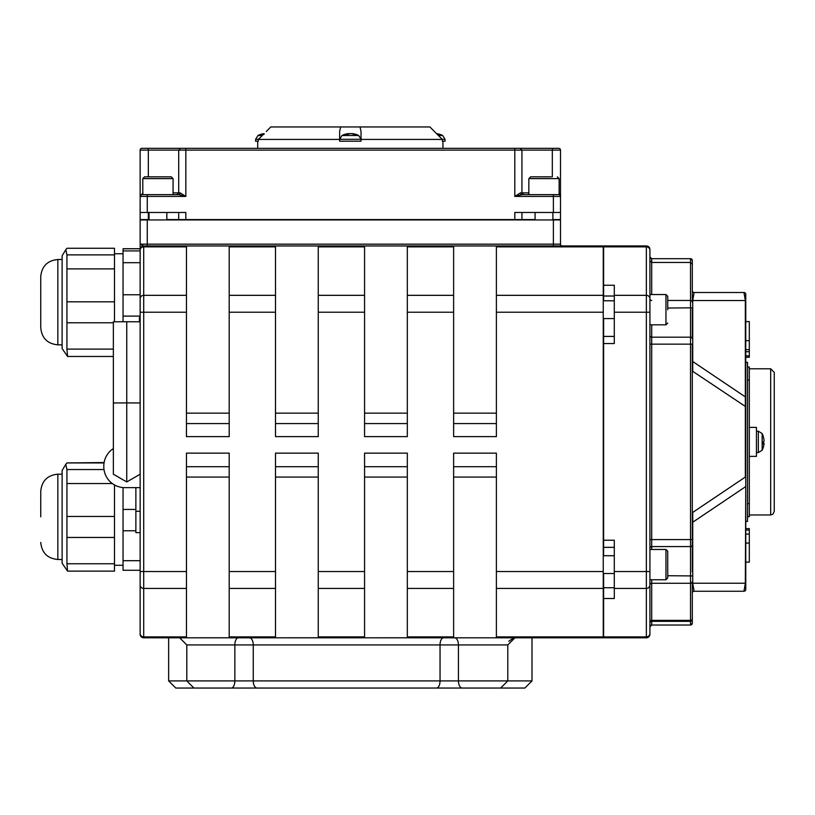 <?xml version="1.0" encoding="UTF-8"?>
<svg xmlns="http://www.w3.org/2000/svg" width="815" height="815" viewBox="0 0 815 815"><rect width="100%" height="100%" fill="white"/><g stroke="black" fill="none" stroke-linecap="round" stroke-linejoin="round"><path stroke-width="1.22" d="M667.73 309.761L667.73 296.324L665.957 294.541L665.957 324.818L649.922 324.818L649.922 249.512A3.566 3.566 0 0 0 646.356 245.947L603.609 245.947L603.609 300.776M649.922 312.216L649.922 298.697A3.566 3.382 0 0 0 646.356 295.325L646.356 312.216L649.922 312.216L649.922 571.539L649.922 335.444A1.783 1.742 0 0 0 651.705 337.186L651.705 324.818M649.922 585.058L649.922 571.539L646.356 571.539L646.356 588.43A3.566 3.382 0 0 0 649.922 585.058L649.922 634.213A3.566 3.566 0 0 1 646.356 637.809L603.609 637.809L603.609 598.505L614.296 598.505L614.296 588.43L646.356 588.43L646.356 636.892A3.566 3.382 0 0 0 649.922 633.52M603.609 318.584L603.609 540.223L614.296 540.223L614.296 588.43M603.609 285.25L614.296 285.25L614.296 343.533L603.609 343.533M123.045 321.752L123.045 248.728L140.139 248.728L140.139 219.938L140.139 249.512A3.566 3.566 0 0 1 143.705 245.947L140.139 244.194M123.045 248.769L140.139 248.769L140.139 312.216L186.452 312.216L186.452 245.947L143.705 245.947A3.566 3.566 0 0 0 140.139 249.512L140.139 634.243A3.566 3.566 0 0 0 143.705 637.809L186.452 637.809L186.452 453.14L229.198 453.14L229.198 637.809L275.511 637.809L275.511 453.14L318.257 453.14L318.257 637.809L364.57 637.809L364.57 453.14L407.327 453.14L407.327 637.809L453.629 637.809L453.629 453.14L496.386 453.14L496.386 637.809L453.629 637.809L603.253 637.809L603.253 636.892L496.386 636.892M562.289 245.947A1.783 1.783 0 0 1 560.506 244.164L560.506 219.938L553.385 219.938L553.385 244.164L140.139 244.164M140.139 616.435L140.139 585.058A3.566 3.382 0 0 0 143.705 588.43L143.705 245.947M603.609 245.947L646.356 245.947A3.566 3.566 0 0 1 649.922 249.512L649.922 266.709M649.922 249.512A3.566 3.566 0 0 0 646.356 245.947A3.566 3.566 0 0 1 649.922 249.512A3.566 3.566 0 0 0 646.356 245.947L646.356 246.864A3.566 3.382 0 0 1 649.922 250.236M649.922 608.143L649.922 616.435M649.922 617.668L649.922 634.213M774.25 441.873L774.25 372.353L770.684 368.788L770.684 514.968L772.915 514.184L774.25 511.402L774.25 441.873M496.386 246.864L603.253 246.864L603.253 245.947L496.386 245.947L496.386 312.216L603.253 312.216L603.253 295.325L496.386 295.325M603.253 246.864L603.253 295.325M603.253 312.216L603.253 571.539L496.386 571.539M496.386 588.43L603.253 588.43L603.253 571.539M603.253 588.43L603.253 636.892M745.756 526.714L745.756 397.883A1.783 1.528 180 0 0 745.338 396.905L745.338 477.05L692.73 512.431L692.73 522.232L745.338 486.85A1.783 1.528 0 0 0 745.756 485.872L745.338 583.234L743.973 591.252L694.095 591.252L743.973 591.252A1.783 1.783 0 0 0 745.756 589.469L745.756 582.256A1.783 1.528 180 0 1 745.338 583.234L692.73 583.234L694.095 591.252A1.783 1.783 0 0 0 692.312 593.025L692.312 584.223A1.783 1.528 0 0 1 692.73 583.234L692.73 522.232A1.783 1.528 0 0 0 692.312 523.22M649.922 260.698L651.705 262.471L690.529 262.471L690.529 625.024A1.783 1.783 -0 0 0 692.312 623.251L692.312 584.223M692.312 371.324L692.312 512.431M745.756 406.705L692.73 371.324L692.73 361.514A1.783 1.528 0 0 1 692.312 360.536M745.756 397.883L745.756 294.286A1.783 1.783 0 0 0 743.973 292.504L745.338 300.521L745.338 396.905L692.73 361.514L692.73 300.521A1.783 1.528 0 0 1 692.312 299.533L692.312 264.254L690.529 262.471L690.529 258.691A1.783 1.783 0 0 1 692.312 260.474L692.312 291.087M651.705 549.473L651.705 337.186L690.529 337.186A1.783 1.742 0 0 1 692.312 338.928L692.312 307.826L667.73 308.029M745.756 301.499A1.783 1.528 180 0 0 745.338 300.521L692.73 300.521L694.095 292.504A1.783 1.783 0 0 1 692.312 290.721L692.312 299.533M743.973 292.504L694.095 292.504L743.973 292.504A1.783 1.783 0 0 1 745.756 294.286A1.783 1.783 0 0 0 743.973 292.504A1.783 1.783 0 0 1 745.756 294.286L745.756 297.22M692.312 592.668L692.312 622.028M559.131 193.379L560.506 196.334M142.798 193.888A1.783 1.07 -90 0 1 141.922 194.642L147.27 194.642L141.922 194.642A1.783 1.783 0 0 0 140.139 196.425L140.139 196.334M180.135 192.87A1.783 1.426 -90 0 1 178.709 194.642L185.84 196.425L180.135 192.87L173.075 192.87M142.992 192.87L140.139 196.425L140.139 212.46L185.84 212.46L185.84 219.581L535.078 219.581M140.985 194.917L141.627 194.673M148.33 176.835L148.33 150.113L140.139 150.113A1.783 1.783 0 0 1 141.922 148.33L148.065 148.33L141.922 148.33A1.783 1.783 0 0 0 140.139 150.113L140.139 196.425L185.84 196.425L185.84 148.33L180.492 148.33L520.102 148.33M178.709 194.642L147.27 194.642L147.27 212.46M528.843 192.87L520.51 192.87A1.783 1.426 -90 0 0 521.936 194.642L514.815 196.425L560.506 196.425L560.506 150.113A1.783 1.783 0 0 0 558.723 148.33L519.827 148.33M520.51 192.87L514.815 196.425L514.815 150.113L552.315 150.113L552.315 176.835M649.922 603.895L649.922 579.75L665.957 579.75L667.73 577.967L667.73 551.256L667.73 564.693M649.922 626.817L651.705 625.034L690.529 625.034L651.705 625.034L651.705 583.285A1.783 1.691 0 0 0 649.922 584.976L649.922 625.319M692.312 290.721L692.312 286.136M692.312 597.619L692.312 593.402M649.922 539.601L692.312 539.601L692.312 571.886M692.312 539.601L692.312 344.154L649.922 344.154M692.312 264.254L692.312 260.474M745.756 298.392L745.756 321.599L749.311 321.599L749.311 357.276L745.756 357.276L745.756 362.329L747.528 362.329L747.528 521.427L745.756 521.427M743.973 591.252A1.783 1.783 0 0 0 745.756 589.469A1.783 1.783 0 0 1 743.973 591.252A1.783 1.783 0 0 0 745.756 589.469L745.756 586.535M745.756 582.256L745.756 485.872M560.506 150.113L552.315 150.113L552.58 148.33L558.723 148.33M148.065 148.33L180.818 148.33L148.065 148.33L148.33 150.113L178.638 150.113M178.78 150.113L180.543 148.33M552.896 219.581L560.506 219.581L560.506 196.415A1.783 1.783 0 0 0 558.723 194.642L521.936 194.642M186.452 245.947L229.198 245.947L229.198 312.216L275.511 312.216L275.511 436.616L318.257 436.616L318.257 312.216L364.57 312.216L364.57 436.616L407.327 436.616L407.327 312.216L453.629 312.216L453.629 245.947L407.327 245.947L407.327 312.216M275.511 312.216L275.511 245.947L229.198 245.947M275.511 245.947L318.257 245.947L318.257 312.216M364.57 312.216L364.57 245.947L318.257 245.947M364.57 245.947L407.327 245.947M453.629 245.947L496.386 245.947M147.27 245.947L147.27 219.938L140.139 219.938M147.27 219.938L553.385 219.938M514.815 219.581L514.815 212.46L560.506 212.46M497.873 688.043L524.88 688.043L532.001 680.912L168.644 680.912L175.765 688.043L198.534 688.043M236.666 688.043L199.991 688.043M231.297 688.043A7.121 3.555 -90 0 0 234.842 680.912L234.842 644.93L186.798 644.93L186.798 680.912L193.919 688.043L497.333 688.043M422.129 688.043L450.634 688.043M245.855 688.043L274.349 688.043M457.908 688.043L493.533 688.043M508.815 641.252L513.511 637.951M140.139 212.46L140.139 219.581L149.033 219.581M178.78 219.581L185.84 219.581M166.841 219.581L178.638 219.581M603.609 540.223L603.609 555.708M603.609 573.516L603.609 598.505M186.452 312.216L186.452 436.616L229.198 436.616L229.198 312.216M453.629 312.216L453.629 436.616L496.386 436.616L496.386 312.216M407.327 637.809L364.57 637.809L407.327 637.778M318.257 637.809L275.511 637.809L318.257 637.778M229.198 637.809L186.452 637.809L229.198 637.778M749.311 427.396L756.442 427.396L756.442 456.359L749.311 456.359M139.426 321.803L139.426 317.585L140.139 317.585M442.209 139.314L445.031 139.314L445.031 141.209L442.331 141.209L442.331 139.426L429.892 126.957L360.047 126.957L361.025 131.5L361.025 141.209L339.641 141.209L339.641 131.5L340.619 126.957L360.047 126.957M262.287 135.494L257.968 135.494A18.562 18.562 0 0 1 264.152 133.64L258.324 139.426L258.324 141.209L255.615 141.209L255.615 139.314L258.437 139.314M266.301 131.5L270.763 126.957L266.301 131.5M340.619 126.957L270.763 126.957M258.324 139.426L339.641 139.426M361.025 139.426L442.331 139.426M257.703 141.209L257.703 148.33M745.756 530.045L749.311 530.045L749.311 534.161M745.756 528.599L749.311 528.599L749.311 530.045M745.756 357.235L749.311 357.235M745.756 543.085L749.311 543.085L749.311 562.156L745.756 562.156M745.756 534.1L749.311 534.1L749.311 543.085M745.756 349.655L749.311 349.655M745.756 340.67L749.311 340.67M747.528 503.609L749.311 503.609L749.311 516.69L747.528 516.69M747.528 367.066L749.311 367.066L749.311 380.147L747.528 380.147L749.311 380.147L749.311 503.609M496.386 245.977L453.629 245.977M407.327 245.977L364.57 245.977M318.257 245.977L275.511 245.977M229.198 245.977L186.452 245.977M348.382 133.619L348.525 133.619A18.541 11.96 83.5 0 0 346.1 134.393L347.985 134.393A18.541 10.045 -84 0 1 350.124 133.619L351.092 133.619A18.541 14.079 82.3 0 1 354.067 134.393L355.462 134.393A18.541 15.505 -80.9 0 0 352.284 133.619L352.141 133.619M354.943 134.648L355.462 134.393L354.943 134.648M358.661 135.494L342.005 135.494L339.651 139.314L361.025 139.314L358.661 135.494A18.562 18.562 0 0 0 352.08 133.599M350.542 133.619L349.574 133.619A18.541 14.079 -82.3 0 0 348.698 133.762M436.83 133.966A18.541 14.079 82.3 0 1 438.073 134.393L439.479 134.393A18.541 15.505 -80.9 0 0 436.504 133.64A18.562 18.562 0 0 1 442.677 135.494L438.358 135.494M264.101 133.691A18.541 11.96 83.5 0 0 262.063 134.393L263.388 134.393M762.157 450.206L762.157 433.549L758.337 431.186L758.337 452.559L762.157 450.206A18.562 18.562 0 0 0 763.258 447.527L763.258 447.527A18.541 18.287 31.6 0 0 764.032 443.737L764.032 443.197A18.541 4.961 5.2 0 1 763.258 444.165L763.258 441.862A18.541 2.628 174.9 0 0 764.032 441.251L764.032 440.426A18.541 17.798 18 0 0 763.258 436.718L763.278 436.86M62.123 559.508L57.845 559.508L57.845 474.177C47.464 475.186 41.769 480.891 40.75 491.272L40.75 516.842M62.123 563.226L62.123 470.459L65.791 464.346L66.932 469.542L66.932 563.766L67.574 571.132L62.123 563.226M104.055 462.93L66.932 462.93L65.791 464.346M66.932 462.93L104.116 462.543M67.574 571.132L114.487 571.132L114.487 484.935M140.139 570.286L123.045 570.286L123.045 487.553M135.871 532.643L140.139 532.643L135.871 532.643L135.871 487.625M140.139 487.625L124.756 487.625A20.945 20.945 0 0 1 103.8 466.669L103.8 466.139A20.945 20.945 0 0 1 113.356 448.566M113.356 402.977L126.743 402.905L126.743 321.731L113.356 321.803L113.356 474.218L126.743 481.95L140.139 474.218L126.743 481.95L126.743 402.905L140.139 402.977M126.743 321.731L140.139 321.803M40.75 276.611L40.75 327.742C41.769 338.123 47.464 343.828 57.845 344.837L57.845 259.506C47.464 260.525 41.769 266.22 40.75 276.611M62.123 348.555L62.123 255.788L65.791 249.685L66.932 254.881L66.932 349.095L67.574 356.471L62.123 348.555M114.487 321.803L114.487 248.269L66.932 248.269L65.791 249.685M66.932 248.269L114.487 248.269M551.154 176.835L530.626 176.835L528.843 178.617L559.131 178.617L559.131 194.642L553.385 194.642L553.385 212.46M530.626 176.835L544.063 176.835M157.804 176.835L144.581 176.835L142.798 178.617L173.075 178.617L171.293 176.835L157.804 176.835M150.846 176.835L165.099 176.835M667.73 571.773L667.73 577.967M649.922 294.541L665.957 294.541M667.73 296.324L667.73 302.518M603.609 246.864L646.356 246.864L646.356 295.325L614.296 295.325M614.296 312.216L646.356 312.216L646.356 571.539L614.296 571.539M603.609 636.892L646.356 636.892L646.356 637.809M140.139 250.236A3.566 3.382 0 0 1 143.705 246.864L186.452 246.864M140.139 298.697A3.566 3.382 0 0 1 143.705 295.325L186.452 295.325M140.139 571.539L186.452 571.539M140.139 633.52A3.566 3.382 0 0 0 143.705 636.892L143.705 588.43L186.452 588.43M143.705 637.809L143.705 636.892L186.452 636.892M176.926 194.642L178.709 192.87L178.709 150.113L514.815 150.113L514.815 148.33M521.865 192.87L523.719 194.642M651.705 294.541L651.705 258.691A1.783 1.783 0 0 1 649.922 256.908L651.705 258.691L690.529 258.691L692.312 260.464M651.705 625.024A1.783 1.783 -0 0 0 649.922 626.806M692.312 619.543A1.783 1.783 -0 0 1 690.529 621.325L651.705 621.325A1.783 1.783 -0 0 0 649.922 623.108M692.312 618.707A1.783 1.691 0 0 1 690.529 620.388L651.705 620.388A1.783 1.691 0 0 0 649.922 622.079M692.312 581.604A1.783 1.691 0 0 1 690.529 583.285L651.705 583.285L651.705 579.75M692.312 544.827A1.783 1.742 -0 0 1 690.529 546.57L651.705 546.57A1.783 1.742 -0 0 0 649.922 548.312M651.705 300.47A1.783 1.691 0 0 1 649.922 298.779M667.73 300.47L690.529 300.47A1.783 1.691 0 0 1 692.312 302.151M667.73 575.726L692.312 575.93M140.139 150.113A1.783 1.783 0 0 1 141.922 148.33A1.783 1.783 0 0 0 140.139 150.113M553.385 245.947L553.385 244.164L560.506 244.164M257.051 688.043A7.121 3.81 -90 0 1 253.251 680.912L253.251 644.93L440.039 644.93L440.039 680.912A7.121 3.515 -90 0 1 436.524 688.043M462.278 688.043A7.121 3.841 -90 0 1 458.438 680.912L458.438 644.93L507.786 644.93L507.786 680.912L500.665 688.043M238.398 637.809A7.121 3.555 90 0 0 234.842 644.93L253.251 644.93A7.121 3.81 90 0 0 249.441 637.809M443.564 637.809A7.121 3.515 90 0 0 440.039 644.93L458.438 644.93A7.121 3.841 90 0 0 454.597 637.809M148.33 219.581L148.33 212.46M614.296 587.737L603.609 587.737M603.609 296.018L614.296 296.018M186.452 466.7L229.198 466.7M186.452 477.06L229.198 477.06M275.511 466.7L318.257 466.7M275.511 477.06L318.257 477.06M229.198 413.144L186.452 413.144M186.452 423.576L229.198 423.576M318.257 413.144L275.511 413.144M275.511 423.576L318.257 423.576M407.327 413.144L364.57 413.144M364.57 423.576L407.327 423.576M364.57 466.7L407.327 466.7M364.57 477.06L407.327 477.06M453.629 466.7L496.386 466.7M453.629 477.06L496.386 477.06M496.386 413.144L453.629 413.144M453.629 423.576L496.386 423.576M275.511 636.892L229.198 636.892M364.57 636.892L318.257 636.892M453.629 636.892L407.327 636.892M229.198 246.864L275.511 246.864M318.257 246.864L364.57 246.864M407.327 246.864L453.629 246.864M275.511 571.539L229.198 571.539M364.57 571.539L318.257 571.539M453.629 571.539L407.327 571.539M229.198 588.43L275.511 588.43M318.257 588.43L364.57 588.43M407.327 588.43L453.629 588.43M453.629 295.325L407.327 295.325M364.57 295.325L318.257 295.325M275.511 295.325L229.198 295.325M745.756 355.839L749.311 355.839M745.756 351.713L749.311 351.713M764.032 443.197L763.278 443.136M104.004 469.542L66.932 469.542M112.348 483.55L66.932 483.55M114.487 516.466L66.932 516.466M114.487 537.452L66.932 537.452M114.487 563.766L66.932 563.766M135.871 509.426L123.045 509.426M135.871 530.769L123.045 530.769M140.139 560.689L123.045 560.689M140.139 511.27L135.871 511.27M114.487 254.881L66.932 254.881M114.487 268.889L66.932 268.889M114.487 301.805L66.932 301.805M113.356 322.791L66.932 322.791M113.356 349.095L66.932 349.095M140.139 250.918L123.045 250.918M140.139 262.695L123.045 262.695M140.139 294.765L123.045 294.765M140.139 316.098L123.045 316.098M667.73 551.256L665.957 549.473L665.957 579.75M749.311 514.968L770.684 514.968M749.311 368.788L770.684 368.788M521.936 192.87L521.936 150.113L520.153 148.33M651.705 258.691L690.529 258.691M690.529 625.034L692.312 623.251M168.644 637.809L168.644 680.912M186.798 644.93L179.667 637.809M507.786 644.93L514.907 637.809M532.001 637.809L532.001 680.912M178.709 219.581L178.709 212.46M521.936 219.581L521.936 212.46M603.609 547.344L614.296 547.344M603.609 336.401L614.296 336.401M442.942 148.33L442.942 141.209M348.066 134.373L346.192 134.373M355.34 134.373L353.944 134.373M348.586 133.599A18.562 18.562 0 0 0 342.005 135.494M339.651 139.314L339.641 141.209M361.025 139.314L361.025 141.209M439.346 134.373L437.95 134.373M445.031 139.314L442.677 135.494M264.04 134.373L262.165 134.373M255.615 139.314L257.968 135.494M762.157 433.549A18.562 18.562 0 0 1 763.258 436.229L763.278 436.382M763.278 444.124L763.278 441.842M758.337 431.186L756.442 431.186M758.337 452.559L756.442 452.57M764.032 443.177L763.278 443.105M57.845 559.508C47.464 558.489 41.769 552.794 40.75 542.403M62.123 474.177L57.845 474.177M123.045 565.264L114.487 565.264M113.356 474.218L126.743 481.95M62.123 259.506L57.845 259.506M62.123 344.837L57.845 344.837M113.356 356.471L67.574 356.471M123.045 253.75L114.487 253.75M535.078 212.46L535.078 219.938M552.896 212.46L552.896 219.938M559.131 178.617L557.348 176.835M528.843 178.617L528.843 194.642M149.033 212.46L149.033 219.938M166.841 212.46L166.841 219.938M142.798 178.617L142.798 194.642M173.075 178.617L173.075 194.642M614.296 555.708L603.253 555.708M614.296 573.516L603.253 573.516M665.957 549.473L649.922 549.473M614.296 300.776L603.253 300.776M614.296 318.584L603.253 318.584M665.957 324.818L667.73 323.035"/></g></svg>
